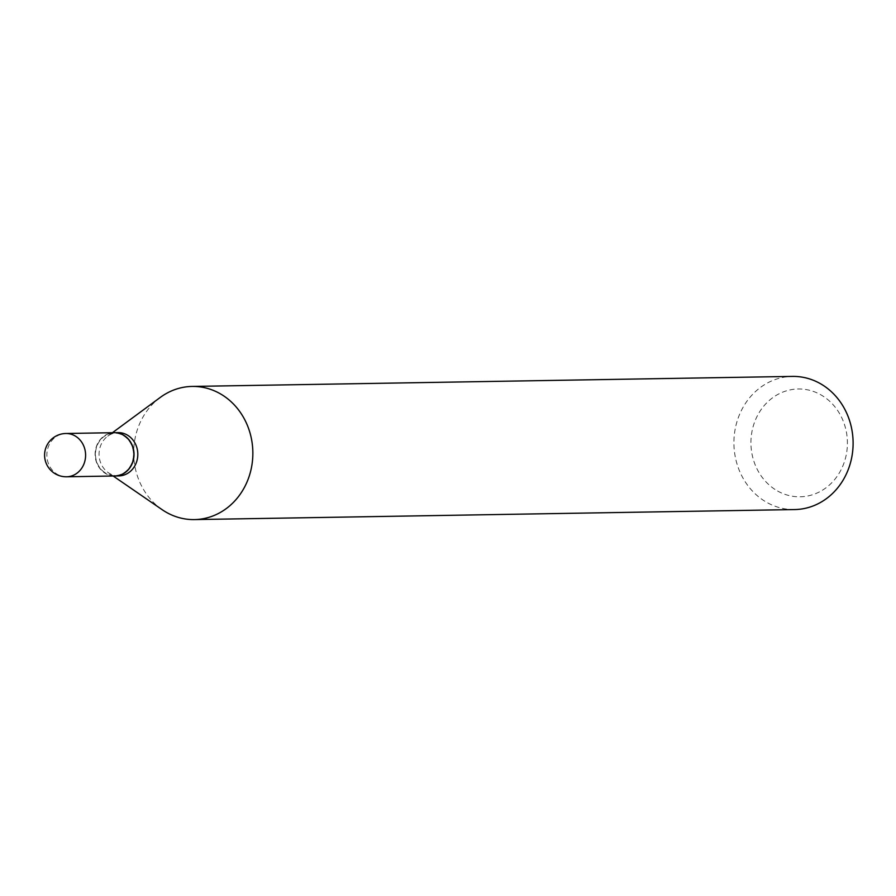 <?xml version="1.0" encoding="UTF-8"?>
<svg xmlns="http://www.w3.org/2000/svg" width="896" height="896" viewBox="0 0 896 896"><rect width="100%" height="100%" fill="white"/><g stroke="black" fill="none" stroke-linecap="round" stroke-linejoin="round"><path stroke-width="0.67" stroke-dasharray="4.48 3.36" d="M114.834 475.978A21.65 19.376 89 0 1 97.776 465.237A21.65 19.376 89 0 1 97.72 443.397A21.65 19.376 89 0 1 114.117 432.69M114.934 475.978A21.65 19.376 89 0 1 104.933 473.01A21.65 19.376 89 0 1 95.894 448.874A21.65 19.376 89 0 1 114.206 432.69M118.798 475.91A21.65 19.376 89 0 1 108.707 472.942A21.65 19.376 89 0 1 108.326 472.696A21.65 19.376 89 0 1 107.722 436.184A21.65 19.376 89 0 1 118.07 432.622M104.933 472.651A21.224 18.995 89 0 1 98.045 443.61A21.224 18.995 89 0 1 124.006 436.016A21.224 18.995 89 0 1 130.906 465.058A21.224 18.995 89 0 1 104.933 472.651M774.95 489.406A53.906 48.238 89 0 1 757.445 415.654A53.906 48.238 89 0 1 823.39 396.368A53.906 48.238 89 0 1 840.896 470.12A53.906 48.238 89 0 1 774.95 489.406M794.629 509.566A66.584 59.595 89 0 1 763.594 500.45A66.584 59.595 89 0 1 735.818 426.037A66.584 59.595 89 0 1 792.4 376.41M162.176 509.701A66.584 59.595 89 0 1 160.306 397.398M66.584 476.784A21.65 19.376 89 0 1 56.504 473.816A21.65 19.376 89 0 1 49.47 444.203A21.65 19.376 89 0 1 65.867 433.496M108.326 472.696L113.154 476M107.722 436.184L112.426 432.712"/><path stroke-width="1.34" d="M114.117 432.69A21.65 19.376 89 0 1 131.174 443.419A21.65 19.376 89 0 1 131.23 465.27A21.65 19.376 89 0 1 114.834 475.978L66.584 476.784A21.65 19.376 89 0 0 82.981 466.077A21.65 19.376 89 0 0 75.947 436.453A21.65 19.376 89 0 0 65.867 433.496L114.117 432.69M114.206 432.69A21.65 19.376 89 0 1 114.296 432.69A21.65 19.376 89 0 1 124.387 435.646A21.65 19.376 89 0 1 133.414 459.838A21.65 19.376 89 0 1 115.024 475.978A21.65 19.376 89 0 1 114.934 475.978M114.296 432.69L118.07 432.622A21.65 19.376 89 0 1 128.162 435.579A21.65 19.376 89 0 1 137.189 459.771A21.65 19.376 89 0 1 118.798 475.91L115.024 475.978M112.426 432.712L160.306 397.398A66.584 59.595 89 0 1 192.147 386.434L792.4 376.41A66.584 59.595 89 0 1 823.424 385.515A66.584 59.595 89 0 1 851.2 459.928A66.584 59.595 89 0 1 794.629 509.566L194.376 519.59A66.584 59.595 89 0 1 163.352 510.485A66.584 59.595 89 0 1 162.176 509.701L113.154 476M192.147 386.434A66.584 59.595 89 0 1 223.182 395.55A66.584 59.595 89 0 1 250.947 469.963A66.584 59.595 89 0 1 194.376 519.59M65.867 433.496A21.65 21.65 0 0 0 54.398 473.267A21.65 21.65 0 0 0 66.584 476.784"/></g></svg>
